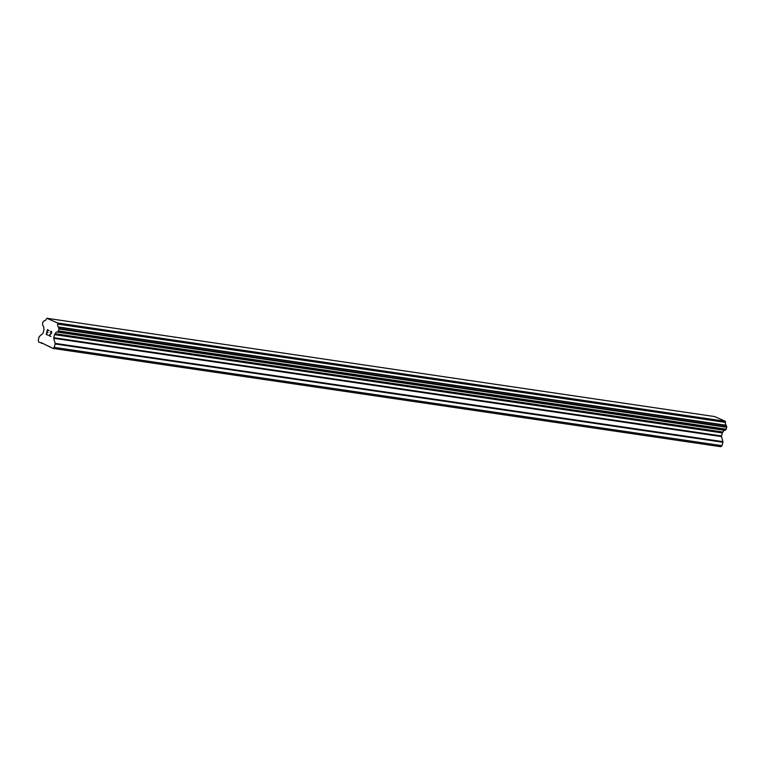 <?xml version="1.0" encoding="UTF-8"?>
<svg xmlns="http://www.w3.org/2000/svg" width="765" height="765" viewBox="0 0 765 765"><rect width="100%" height="100%" fill="white"/><g stroke="black" fill="none" stroke-linecap="round" stroke-linejoin="round"><path stroke-width="1.15" d="M47.593 329.992L49.094 330.652L47.593 329.992L47.095 331.924L47.918 332.287L47.019 332.249L47.832 332.612M47.019 332.249L46.522 334.181L47.937 335.166L46.244 334.42L47.487 329.591L49.094 330.652M47.487 329.591L46.254 334.42L47.937 335.166M50.901 331.102L51.685 331.704L51.666 333.014L49.419 335.462L50.92 336.485L48.922 335.596L51.475 332.89L51.36 331.656L50.222 332.163M50.834 331.427L51.485 332.89L48.931 335.606L50.92 336.485M44.303 320.726A2.764 1.712 98.4 0 0 44.37 320.736A2.764 1.712 98.4 0 0 46.263 319.062L46.875 318.278L57.547 322.993L57.671 324.092A2.764 1.712 98.4 0 0 58.456 326.971L58.972 328.979L58.274 331.255L57.155 332.077A2.764 1.712 98.4 0 0 57.088 332.067A2.764 1.712 98.4 0 0 55.195 333.75L54.803 334.152A0.794 0.488 98.4 0 0 54.525 334.63L53.741 337.7A0.794 0.488 98.4 0 0 53.741 338.293L55.128 343.37A0.794 0.488 98.4 0 1 55.118 343.963L54.239 347.387L53.024 348.429L41.865 342.978L38.738 342.127L38.25 340.329L39.13 336.906A0.794 0.488 98.4 0 1 39.398 336.428L42.85 333.483A0.794 0.488 98.4 0 0 43.117 333.014L43.901 329.945A0.794 0.488 98.4 0 0 43.911 329.352L43.787 328.721A2.764 1.712 98.4 0 0 42.993 325.833L42.486 323.834L42.974 321.922L44.294 320.726M724.943 430.37L57.165 332.087L724.933 430.37L726.052 429.538L726.75 427.262L726.234 425.264A2.764 1.712 98.4 0 1 725.45 422.385L725.325 421.276L714.653 416.571L46.875 318.278M53.024 348.429L720.802 446.722L722.017 445.67L722.896 442.256A0.794 0.488 -81.6 0 0 722.906 441.654L721.519 436.586A0.794 0.488 98.4 0 1 721.519 435.983L722.303 432.923A0.794 0.488 98.4 0 1 722.581 432.445L722.973 432.043A2.764 1.712 98.4 0 1 724.799 430.351M49.056 346.679L50.203 346.851M54.239 347.387L722.017 445.67M54.965 334.018L722.734 432.302M55.195 333.75L722.973 432.043M57.671 324.092L725.45 422.385M57.547 322.993L725.325 421.276M41.453 343.322L42.611 343.495M55.118 343.963L722.896 442.256M55.128 343.37L722.906 441.654M53.741 338.293L721.519 436.586M53.741 337.7L721.519 435.983M54.525 334.63L722.303 432.923M54.803 334.152L722.581 432.445M57.394 332.01L725.172 430.293M58.274 331.255L726.052 429.538M58.475 330.891L726.253 429.184M58.972 328.979L726.75 427.262M58.972 328.529L726.75 426.822M58.618 327.219L726.396 425.512M58.456 326.971L726.234 425.264M57.7 323.557L725.478 421.85"/></g></svg>
